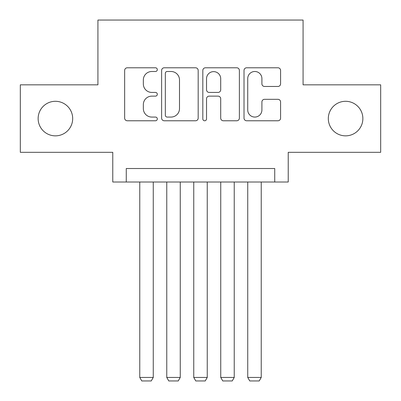 <?xml version="1.0" encoding="UTF-8"?>
<svg xmlns="http://www.w3.org/2000/svg" width="401" height="401" viewBox="0 0 401 401"><rect width="100%" height="100%" fill="white"/><g stroke="black" fill="none" stroke-linecap="round" stroke-linejoin="round"><path stroke-width="0.6" d="M157.312 69.639A1.855 1.855 0 0 0 155.458 67.784L127.307 67.784A2.652 2.652 0 0 0 124.656 70.436L124.656 118.13A2.652 2.652 0 0 0 127.307 120.776L155.458 120.776A1.855 1.855 0 0 0 157.312 118.922A1.855 1.855 0 0 0 155.458 117.067L151.814 117.067A8.476 8.476 0 0 1 143.337 108.591L143.337 104.616A8.476 8.476 0 0 1 151.814 96.135L155.458 96.135A1.855 1.855 0 0 0 157.312 94.28A1.855 1.855 0 0 0 155.458 92.425L151.814 92.425A8.476 8.476 0 0 1 143.337 83.949L143.337 79.974A8.476 8.476 0 0 1 151.814 71.493L155.458 71.493A1.855 1.855 0 0 0 157.312 69.639M328.314 118.576A17.278 17.278 0 0 0 345.587 135.849A17.278 17.278 0 0 0 362.865 118.576A17.278 17.278 0 0 0 345.587 101.298A17.278 17.278 0 0 0 328.314 118.576M38.135 118.576A17.278 17.278 0 0 0 55.413 135.849A17.278 17.278 0 0 0 72.686 118.576A17.278 17.278 0 0 0 55.413 101.298A17.278 17.278 0 0 0 38.135 118.576M277.933 86.466A2.652 2.652 0 0 0 280.585 83.814L280.585 70.436A2.652 2.652 0 0 0 277.933 67.784L246.67 67.784A2.652 2.652 0 0 0 244.019 70.436L244.019 118.13A2.652 2.652 0 0 0 246.67 120.776L277.933 120.776A2.652 2.652 0 0 0 280.585 118.13L280.585 101.964A2.652 2.652 0 0 0 277.933 99.318L264.555 99.318A2.652 2.652 0 0 0 261.903 101.964L261.903 109.979A7.088 7.088 0 0 1 254.815 117.067A7.088 7.088 0 0 1 247.728 109.979L247.728 78.581A7.088 7.088 0 0 1 254.815 71.493A7.088 7.088 0 0 1 261.903 78.581L261.903 83.814A2.652 2.652 0 0 0 264.555 86.466L277.933 86.466M274.73 182.009L288.229 182.009L288.229 152.315L380.679 152.315L380.679 84.832L303.076 84.832L303.076 20.05L97.924 20.05L97.924 84.832L20.321 84.832L20.321 152.315L112.771 152.315L112.771 182.009L274.73 182.009L274.73 168.515L126.27 168.515L126.27 182.009M198.179 70.436A2.652 2.652 0 0 0 195.533 67.784L164.265 67.784A2.652 2.652 0 0 0 161.618 70.436L161.618 118.13A2.652 2.652 0 0 0 164.265 120.776L195.533 120.776A2.652 2.652 0 0 0 198.179 118.13L198.179 70.436M205.467 67.784L236.735 67.784A2.652 2.652 0 0 1 239.382 70.436L239.382 118.13A2.652 2.652 0 0 1 236.735 120.776L223.352 120.776A2.652 2.652 0 0 1 220.705 118.13L220.705 98.786A2.652 2.652 0 0 0 218.054 96.135L209.177 96.135A2.652 2.652 0 0 0 206.53 98.786L206.53 118.922A1.855 1.855 0 0 1 204.675 120.776A1.855 1.855 0 0 1 202.821 118.922L202.821 70.436A2.652 2.652 0 0 1 205.467 67.784M167.182 71.493A1.855 1.855 0 0 0 165.327 73.348L165.327 115.212A1.855 1.855 0 0 0 167.182 117.067L171.021 117.067A8.476 8.476 0 0 0 179.503 108.591L179.503 79.974A8.476 8.476 0 0 0 171.021 71.493L167.182 71.493M220.705 78.716A7.088 7.088 0 0 0 213.618 71.629A7.088 7.088 0 0 0 206.53 78.716L206.53 89.779A2.652 2.652 0 0 0 209.177 92.425L218.054 92.425A2.652 2.652 0 0 0 220.705 89.779L220.705 78.716M153.262 182.009L153.262 377.441L139.764 377.441L139.764 182.009M153.262 377.441L151.237 380.95L141.789 380.95L139.764 377.441M180.255 182.009L180.255 377.441L166.761 377.441L166.761 182.009M180.255 377.441L178.229 380.95L168.781 380.95L166.761 377.441M207.247 182.009L207.247 377.441L193.753 377.441L193.753 182.009M207.247 377.441L205.222 380.95L195.778 380.95L193.753 377.441M234.239 182.009L234.239 377.441L220.745 377.441L220.745 182.009M234.239 377.441L232.219 380.95L222.771 380.95L220.745 377.441M261.236 182.009L261.236 377.441L247.738 377.441L247.738 182.009M261.236 377.441L259.211 380.95L249.763 380.95L247.738 377.441"/></g></svg>
